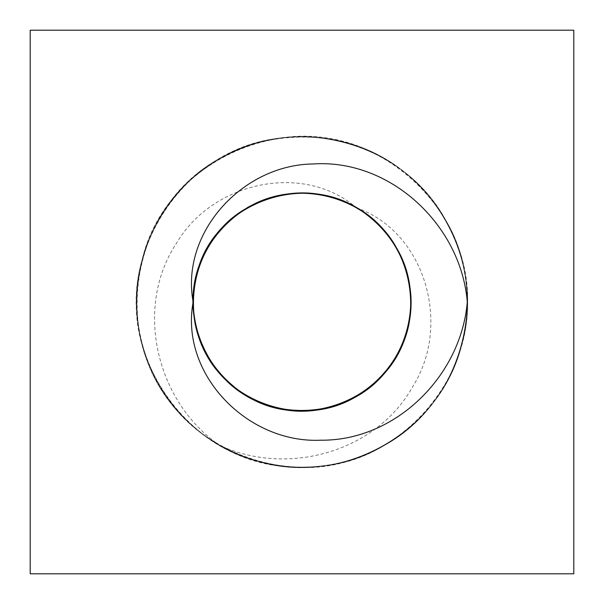 <?xml version="1.0" encoding="UTF-8"?>
<svg xmlns="http://www.w3.org/2000/svg" width="604" height="604" viewBox="0 0 604 604"><rect width="100%" height="100%" fill="white"/><g stroke="black" fill="none" stroke-linecap="round" stroke-linejoin="round"><path stroke-width="0.45" stroke-dasharray="3.02 2.27" d="M30.2 30.2L573.8 30.2L573.8 573.8L30.2 573.8L30.2 30.2M356.428 207.738C425.367 231.959 451.815 324.914 412.698 386.658C376.337 452.154 286.968 476.941 219.35 445.163C156.089 401.411 133.846 307.474 176.527 243.201C212.306 182.038 302.679 161.751 356.42 207.731M384.642 445.14C299.29 498.277 174.662 451.354 145.466 355.16C110.041 261.071 180.332 147.988 280.377 138.105C379.569 121.706 476.775 212.691 466.968 312.744C463.464 378.021 417.349 438.187 355.212 458.519C293.559 480.256 220.339 460.693 177.772 411.075C108.984 337.704 130.638 206.394 219.222 158.86C258.905 136.949 300.724 131.393 344.673 142.204C430.576 163.095 486.567 259.796 461.788 344.65C449.248 388.221 423.593 421.72 384.823 445.163C328.629 478.104 252.849 473.838 201.54 433.196C148.894 394.284 125.043 322.234 142.197 259.38C154.707 215.839 180.362 182.333 219.146 158.867C294.624 112.842 402.581 141.638 445.14 219.116C478.104 275.311 473.883 351.105 433.234 402.407C394.329 455.069 322.294 478.964 259.441 461.826C173.507 440.988 117.47 344.348 142.182 259.471C154.692 215.892 180.324 182.363 219.078 158.89C294.465 113.016 402.589 141.472 445.057 219.063C491.112 294.563 462.49 402.423 384.952 445.072C309.49 491.15 201.57 462.445 158.935 384.982C136.965 345.352 131.378 303.533 142.167 259.524C162.914 173.582 259.539 117.523 344.461 142.159C388.01 154.639 421.532 180.249 445.027 218.995C491.256 294.375 462.407 402.43 384.99 445.057C335.409 474.11 269.535 474.601 219.584 445.676C169.769 416.941 136.519 359.674 136.391 302.4C136.255 245.126 169.233 187.829 218.844 158.776C258.406 136.791 300.271 131.272 344.431 142.219C430.395 162.899 486.326 259.237 461.886 344.393C449.436 387.964 423.834 421.494 385.088 444.974C309.671 491.127 201.728 462.573 159.011 385.11C112.85 309.716 141.457 201.751 218.867 159.026C258.467 137.01 300.286 131.378 344.31 142.129C430.35 162.808 486.379 259.305 461.864 344.288C441.343 430.327 344.582 486.326 259.743 461.901C173.771 441.252 117.561 344.68 142.106 259.758C154.526 216.179 180.09 182.612 218.799 159.063C294.193 112.865 402.181 141.381 444.921 218.784C466.968 258.376 472.63 300.188 461.909 344.22C441.26 430.154 344.778 486.424 259.818 461.932C216.217 449.482 182.635 423.91 159.071 385.209C112.94 310.154 141.336 201.698 218.648 158.988C268.418 130.2 334.367 129.671 384.114 158.112C433.853 186.56 467.383 243.993 467.662 301.313C469.376 392.653 384.37 476.035 291.838 466.907C191.468 464.28 113.333 356.186 142.136 259.931C164.522 161.895 285.564 106.425 374.442 153.401C433.529 181.374 471.732 246.847 467.013 312.041C464.008 366.492 432.139 418.255 384.627 445.133M192.955 303.268L192.955 300.792"/><path stroke-width="0.91" d="M30.2 30.2L573.8 30.2L573.8 573.8L30.2 573.8L30.2 30.2M193.144 301.992C180.264 232.782 242.415 164.869 312.932 163.971C390.222 158.648 461.033 225.013 467.292 301.992C461.033 376.149 395.439 440.943 320.852 440.203C247.512 443.706 179.614 374.155 193.159 302.008M247.58 207.753C281.388 189.467 315.726 188.418 350.599 204.59C389.338 223.367 414.095 266.711 410.592 309.618C408.123 375.771 336.632 426.522 273.363 407.021C208.961 391.717 173.106 311.672 204.582 253.446C226.236 207.693 282.204 183.042 330.614 196.919C359.244 205.315 381.222 222.325 396.541 247.95C410.856 274.125 414.367 301.675 407.073 330.607C393.03 387.179 329.24 423.615 273.401 407.051C216.828 393.151 180.43 329.165 196.912 273.416C210.917 216.904 274.767 180.354 330.577 196.919C387.141 210.924 423.608 274.714 407.073 330.569C398.746 359.229 381.758 381.2 356.111 396.488C306.236 426.56 235.318 407.322 207.497 356.118C193.167 329.958 189.633 302.415 196.904 273.476C210.909 216.889 274.677 180.407 330.524 196.927C387.104 210.788 423.547 274.752 407.111 330.509C398.746 359.146 381.766 381.139 356.156 396.481C306.319 426.575 235.341 407.322 207.527 356.171C177.433 306.334 196.662 235.349 247.814 207.534C273.982 193.189 301.539 189.641 330.479 196.881C386.975 210.849 423.623 274.616 407.134 330.456C391.211 397.772 305.903 432.547 247.262 396.337C212.751 374.118 194.647 342.574 192.948 301.721C194.866 260.913 213.121 229.482 247.708 207.421C273.831 193.069 301.419 189.573 330.464 196.927C387.005 210.826 423.517 274.442 407.141 330.433C393.227 386.968 329.429 423.555 273.604 407.141C217.055 393.227 180.4 329.459 196.866 273.62C205.201 244.967 222.151 222.952 247.731 207.58C297.523 177.425 368.561 196.61 396.42 247.716C426.484 297.478 407.481 368.591 356.292 396.39C330.131 410.758 302.589 414.344 273.65 407.156C217.108 393.279 180.415 329.505 196.851 273.657C205.171 245.005 222.113 222.989 247.678 207.61C297.478 177.433 368.493 196.564 396.383 247.67C426.575 297.478 407.443 368.47 356.337 396.367C330.207 410.773 302.664 414.374 273.703 407.171C217.1 393.212 180.437 329.618 196.851 273.748C212.329 206.002 298.134 171.906 356.541 207.519C391.052 229.618 409.24 261.139 411.09 302.091C409.248 342.891 391.022 374.337 356.413 396.443C300.045 431.022 218.127 400.407 198.89 336.919C184.613 296.307 197.583 248.146 230.26 220.12C262.317 191.385 311.807 184.9 350.184 204.386C410.478 231.74 430.358 317.123 388.349 368.289C349.769 422.09 262.136 424.944 220.143 373.763C174.903 325.443 189.18 238.927 247.58 207.738C281.388 189.467 315.726 188.418 350.599 204.59C389.338 223.367 414.095 266.711 410.592 309.618C408.123 375.771 336.632 426.522 273.363 407.021C208.961 391.717 173.106 311.672 204.582 253.446C226.236 207.693 282.204 183.042 330.614 196.919C359.244 205.315 381.222 222.325 396.541 247.95C410.856 274.125 414.367 301.675 407.073 330.607C393.03 387.179 329.24 423.615 273.401 407.051C216.828 393.151 180.43 329.165 196.912 273.416C210.917 216.904 274.767 180.354 330.577 196.919C387.141 210.924 423.608 274.714 407.073 330.569C398.746 359.229 381.758 381.2 356.111 396.488C306.236 426.56 235.318 407.322 207.497 356.118C193.167 329.958 189.633 302.415 196.904 273.476C210.909 216.889 274.677 180.407 330.524 196.927C387.104 210.788 423.547 274.752 407.111 330.509C398.746 359.146 381.766 381.139 356.156 396.481C306.319 426.575 235.341 407.322 207.527 356.171C177.433 306.334 196.662 235.349 247.814 207.534C273.982 193.189 301.539 189.641 330.479 196.881C386.975 210.849 423.623 274.616 407.134 330.456C391.211 397.772 305.903 432.547 247.262 396.337C212.751 374.118 194.647 342.574 192.948 301.721C194.866 260.913 213.121 229.482 247.708 207.421C273.831 193.069 301.419 189.573 330.464 196.927C387.005 210.826 423.517 274.442 407.141 330.433C393.227 386.968 329.429 423.555 273.604 407.141C217.055 393.227 180.4 329.459 196.866 273.62C205.201 244.967 222.151 222.952 247.731 207.58C297.523 177.425 368.561 196.61 396.42 247.716C426.484 297.478 407.481 368.591 356.292 396.39C330.131 410.758 302.589 414.344 273.65 407.156C217.108 393.279 180.415 329.505 196.851 273.657C205.171 245.005 222.113 222.989 247.678 207.61C297.478 177.433 368.493 196.564 396.383 247.67C426.575 297.478 407.443 368.47 356.337 396.367C330.207 410.773 302.664 414.374 273.703 407.171C217.1 393.212 180.437 329.618 196.851 273.748C212.329 206.002 298.134 171.906 356.541 207.519C391.052 229.618 409.24 261.139 411.09 302.091C409.248 342.891 391.022 374.337 356.413 396.443C300.045 431.022 218.127 400.407 198.89 336.919C184.613 296.307 197.583 248.146 230.26 220.12C262.317 191.385 311.807 184.9 350.184 204.386C410.478 231.74 430.358 317.123 388.349 368.289C349.769 422.09 262.136 424.944 220.143 373.763C174.903 325.443 189.18 238.927 247.58 207.738"/></g></svg>
